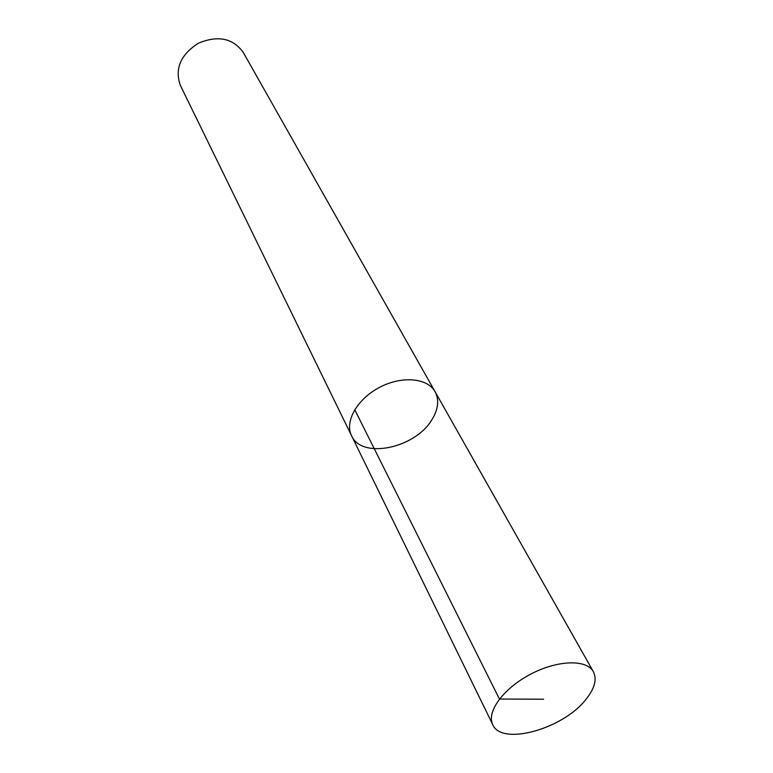 <?xml version="1.0" encoding="UTF-8"?>
<svg xmlns="http://www.w3.org/2000/svg" width="773" height="773" viewBox="0 0 773 773"><rect width="100%" height="100%" fill="white"/><g stroke="black" fill="none" stroke-linecap="round" stroke-linejoin="round"><path stroke-width="1.16" d="M351.56 435.721C344.4 421.671 357.107 399.061 379.475 387.408C401.738 375.572 427.566 377.891 435.102 391.747L243.224 52.351C232.847 38.119 217.87 35.085 198.313 43.259C180.505 54.757 174.524 68.816 180.38 85.436L351.56 435.721C361.609 459.462 414.917 448.417 431.788 419.894C438.291 409.458 439.393 400.066 435.102 391.747C427.566 377.891 401.738 375.572 379.475 387.408C357.107 399.061 344.4 421.671 351.56 435.721L492.759 724.659M585.953 699.391C594.679 688.511 597.143 679.274 593.374 671.698C586.659 659.127 557.449 659.958 530.471 674.269C503.407 688.414 486.188 712.01 492.759 724.668C501.551 746.254 563.217 728.949 585.953 699.391M543.612 699.217L499.445 699.034L354.739 409.69M435.102 391.747L593.374 671.698"/></g></svg>
